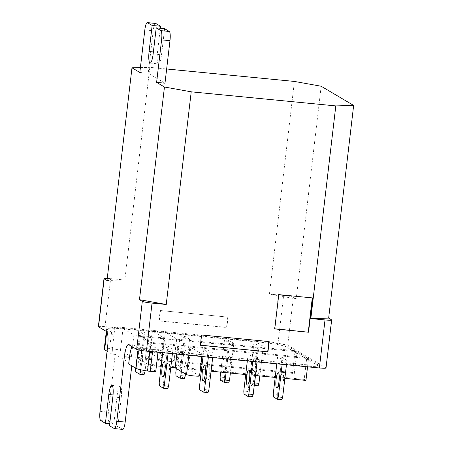 <?xml version="1.0" encoding="UTF-8"?>
<svg xmlns="http://www.w3.org/2000/svg" width="452" height="452" viewBox="0 0 452 452"><rect width="100%" height="100%" fill="white"/><g stroke="black" fill="none" stroke-linecap="round" stroke-linejoin="round"><path stroke-width="0.34" stroke-dasharray="2.26 1.69" d="M159.42 385.889L163.743 386.307L163.522 383.245L159.2 382.821M167.72 388.658L163.743 386.307M166.941 377.194A7.633 1.576 -84.4 0 0 167.087 377.245A7.633 1.576 -84.4 0 0 169.353 370.165A7.633 1.576 -84.4 0 0 168.715 362.103A7.633 1.576 -84.4 0 0 168.568 362.052A7.633 1.576 -84.4 0 0 166.296 369.131A7.633 1.576 -84.4 0 0 166.941 377.194M199.688 389.81L204.01 390.229L203.795 387.166L199.468 386.742M207.988 392.585L204.01 390.229M207.208 381.115A7.633 1.576 -84.4 0 0 207.355 381.166A7.633 1.576 -84.4 0 0 209.626 374.087A7.633 1.576 -84.4 0 0 208.982 366.024A7.633 1.576 -84.4 0 0 208.835 365.973A7.633 1.576 -84.4 0 0 206.57 373.053A7.633 1.576 -84.4 0 0 207.208 381.115M244.012 394.127L248.334 394.545L248.114 391.483L243.792 391.065M252.312 396.901L248.334 394.545M251.532 385.432A7.633 1.576 -84.4 0 0 251.679 385.483A7.633 1.576 -84.4 0 0 253.951 378.403A7.633 1.576 -84.4 0 0 253.306 370.341A7.633 1.576 -84.4 0 0 253.16 370.29A7.633 1.576 -84.4 0 0 250.888 377.369A7.633 1.576 -84.4 0 0 251.532 385.432M273.471 396.997L277.794 397.415L277.573 394.353L273.251 393.929M281.771 399.766L277.794 397.415M280.991 388.302A7.633 1.576 -84.4 0 0 281.138 388.353A7.633 1.576 -84.4 0 0 283.41 381.273A7.633 1.576 -84.4 0 0 282.766 373.211A7.633 1.576 -84.4 0 0 282.619 373.16A7.633 1.576 -84.4 0 0 280.347 380.239A7.633 1.576 -84.4 0 0 280.991 388.302M274.771 328.796L274.483 328.773L274.754 328.932M312.281 297.891L278.511 294.472L274.483 328.773M200.411 345.147L200.123 345.119L200.394 345.277M268.883 341.542L201.332 334.83L200.123 345.119M227.774 317.095L160.206 310.513L158.997 320.801L226.565 327.384L227.774 317.095L160.206 310.513M228.045 317.253L226.836 327.542L159.268 320.965L160.477 310.677M155.635 23.414A8.322 1.718 -84.4 0 0 153.205 30.742L148.211 73.275L164.986 83.191M164.59 28.668L161.528 54.737A10.407 2.147 95.6 0 1 158.488 63.896A10.407 2.147 95.6 0 1 157.471 52.336L160.296 28.25M168.087 353.232L168.613 348.769L172.935 349.193L172.41 353.656M163.522 383.245L167.873 346.198L163.551 345.78L168.613 348.769M163.551 345.78L162.737 352.713M172.935 349.193L167.873 346.198M208.355 357.153L208.88 352.696L213.203 353.114L212.677 357.577M203.795 387.166L208.146 350.125L203.818 349.701L208.88 352.696M203.818 349.701L203.004 356.634M213.203 353.114L208.146 350.125M252.679 361.476L253.205 357.012L257.527 357.43L257.002 361.894M248.114 391.483L252.47 354.441L248.142 354.018L253.205 357.012M248.142 354.018L247.329 360.95M257.527 357.43L252.47 354.441M282.138 364.34L282.664 359.877L286.986 360.3L286.461 364.764M277.573 394.353L281.929 357.306L277.601 356.888L282.664 359.877M277.601 356.888L276.788 363.82M286.986 360.3L281.929 357.306M326.016 367.979A8.322 0.78 6.7 0 0 325.858 367.798L287.709 345.243A8.322 0.78 6.7 0 0 277.974 343.492L283.619 295.472L269.426 294.094L296.19 298.902L321.169 86.242M283.619 295.472A8.322 0.78 -173.3 0 1 293.348 297.224L296.19 298.902M269.426 294.094L294.41 81.433M107.005 280.477L124.837 280.008L149.815 67.348L166.652 68.992M107.248 278.375A8.322 0.78 -173.3 0 1 110.65 278.63L124.837 280.008M140.402 67.597L149.815 67.348M139.832 72.456L148.211 73.275M131.786 365.815L131.961 364.312L115.187 354.396L108.401 412.156A8.322 1.718 -84.4 0 0 109.056 421.349L113.791 424.145L117.175 395.336A10.407 2.147 95.6 0 1 120.215 386.177A10.407 2.147 95.6 0 1 121.232 397.737L117.848 426.547L122.582 429.343A8.322 1.718 -84.4 0 0 122.746 429.4M109.706 423.75L113.791 424.145M109.474 425.733L117.848 426.547M177.777 345.87A6.616 0.621 6.7 0 0 177.698 345.949A6.616 0.621 6.7 0 0 177.822 346.096L189.111 352.769A6.616 0.621 6.7 0 0 196.705 354.142L162.856 350.848A20.815 1.949 -173.3 0 1 150.239 349.238L152.787 349.486A6.938 0.65 6.7 0 0 158.324 349.498A6.938 0.65 6.7 0 0 158.194 349.345L147.29 342.898L177.777 345.87L175.144 367.679M190.71 347.351A6.616 0.621 6.7 0 0 189.863 347.046L308.507 358.6L317.468 363.9A20.815 1.949 -173.3 0 1 317.869 364.357A20.815 1.949 -173.3 0 1 301.258 364.323L196.976 354.17A6.616 0.621 6.7 0 0 202.123 354.165A6.616 0.621 6.7 0 0 201.993 354.023L190.71 347.351L188.145 369.165A6.616 0.621 6.7 0 0 187.297 368.86L189.863 347.046M150.2 342.328L140.295 336.474L296.868 351.724L306.772 357.577L150.2 342.328L147.635 364.142L137.73 358.289L140.295 336.474M176.014 375.81L180.337 376.233L180.116 373.171L175.794 372.747M184.314 378.584L180.337 376.233M183.535 367.12A7.633 1.576 -84.4 0 0 183.681 367.171A7.633 1.576 -84.4 0 0 185.953 360.091A7.633 1.576 -84.4 0 0 185.309 352.029A7.633 1.576 -84.4 0 0 185.162 351.978A7.633 1.576 -84.4 0 0 182.89 359.057A7.633 1.576 -84.4 0 0 183.535 367.12M180.981 351.605A7.633 1.576 95.6 0 1 181.625 359.668A7.633 1.576 95.6 0 1 179.359 366.747A7.633 1.576 95.6 0 1 179.212 366.696A7.633 1.576 95.6 0 1 178.568 358.634A7.633 1.576 95.6 0 1 180.834 351.554A7.633 1.576 95.6 0 1 180.981 351.605M220.339 380.126L224.661 380.55L224.441 377.488L220.118 377.064M228.639 382.9L224.661 380.55M227.859 371.437A7.633 1.576 -84.4 0 0 228.006 371.487A7.633 1.576 -84.4 0 0 230.271 364.408A7.633 1.576 -84.4 0 0 229.633 356.346A7.633 1.576 -84.4 0 0 229.486 356.295A7.633 1.576 -84.4 0 0 227.215 363.374A7.633 1.576 -84.4 0 0 227.859 371.437M225.305 355.922A7.633 1.576 95.6 0 1 225.949 363.984A7.633 1.576 95.6 0 1 223.683 371.064A7.633 1.576 95.6 0 1 223.537 371.013A7.633 1.576 95.6 0 1 222.892 362.95A7.633 1.576 95.6 0 1 225.158 355.871A7.633 1.576 95.6 0 1 225.305 355.922M254.12 383.42L253.9 380.352L249.577 379.934L249.798 382.997L254.12 383.42L258.098 385.771M254.244 385.392L253.775 385.347L254.482 383.358M249.798 382.997L253.775 385.347M257.318 374.307A7.633 1.576 -84.4 0 0 257.465 374.352A7.633 1.576 -84.4 0 0 259.73 367.273A7.633 1.576 -84.4 0 0 259.092 359.21A7.633 1.576 -84.4 0 0 258.945 359.165A7.633 1.576 -84.4 0 0 256.674 366.244A7.633 1.576 -84.4 0 0 257.318 374.307M254.764 358.792A7.633 1.576 95.6 0 1 255.408 366.854A7.633 1.576 95.6 0 1 253.137 373.934A7.633 1.576 95.6 0 1 252.996 373.883A7.633 1.576 95.6 0 1 252.352 365.821A7.633 1.576 95.6 0 1 254.617 358.741A7.633 1.576 95.6 0 1 254.764 358.792M296.868 351.724L294.308 373.538L137.73 358.289M308.507 358.6L308.343 359.973L296.71 353.097L294.975 352.068L295.139 350.695L176.653 339.158A6.616 0.621 6.7 0 0 176.738 339.079A6.616 0.621 6.7 0 0 176.608 338.932L165.325 332.26A6.616 0.621 6.7 0 0 157.725 330.887L261.849 341.023A20.815 1.949 -173.3 0 1 286.172 345.396L295.139 350.695M305.942 380.414L304.213 379.392L306.772 357.577M196.705 354.142L196.547 355.515A6.616 0.621 6.7 0 0 196.818 355.543L301.094 365.696A20.815 1.949 6.7 0 0 317.711 365.724A20.815 1.949 6.7 0 0 317.31 365.272L308.343 359.973L307.541 366.815M196.818 355.543L196.976 354.17M128.424 344.565L133.543 345.062A13.876 2.859 -84.4 0 1 133.809 345.153L138.408 347.87A20.549 1.927 6.7 0 0 149.917 350.594L150.075 350.611A20.815 1.949 6.7 0 0 162.692 352.221L196.547 355.515M150.075 350.611L150.239 349.238M133.543 345.062A13.876 2.859 -84.4 0 0 132.012 346.622M277.974 343.492L105.005 326.649A8.322 0.78 6.7 0 0 98.361 326.638M107.084 351.215L111.926 354.08L112.717 347.356A13.876 2.859 -84.4 0 0 111.621 332.034L106.502 331.536M128.701 363.996L131.961 364.312M149.917 350.594L149.815 351.453M155.765 371.312A6.938 0.65 6.7 0 0 155.629 371.16L144.725 364.713L147.29 342.898M170.811 367.256L161.138 366.312M156.403 365.854L144.725 364.713M199.558 375.979A6.616 0.621 6.7 0 0 199.434 375.838L188.145 369.165M284.867 378.364L275.189 377.42M255.408 375.493L245.73 374.55M211.084 371.177L201.411 370.233M200.247 370.12L187.297 368.86M304.213 379.392L147.635 364.142M294.308 373.538L292.574 372.51L294.975 352.068L286.014 346.769A20.815 1.949 6.7 0 0 261.685 342.396L157.567 332.254A6.616 0.621 6.7 0 0 157.29 332.231L123.283 328.915A20.815 1.949 6.7 0 0 112.198 328.214L112.039 328.203A20.549 1.927 6.7 0 0 106.627 328.864A20.549 1.927 6.7 0 0 107.022 329.316L111.621 332.034M115.187 354.396L111.926 354.08M292.574 372.51L174.093 360.973L176.653 339.158M174.093 360.973A6.616 0.621 6.7 0 0 174.173 360.894A6.616 0.621 6.7 0 0 174.043 360.747L162.76 354.074A6.616 0.621 6.7 0 0 155.703 352.758A6.616 0.621 6.7 0 0 149.748 352.679A6.616 0.621 6.7 0 0 149.872 352.82L161.161 359.493A6.616 0.621 6.7 0 0 162.008 359.798L131.362 356.814L120.458 350.368A6.938 0.65 6.7 0 0 112.345 348.904L109.638 348.645A20.549 1.927 6.7 0 0 104.226 349.306M181.348 371.51L185.207 338.695L189.529 339.119L185.439 373.928M180.116 373.171L184.472 336.124L180.145 335.706L185.207 338.695M180.145 335.706L176.291 368.516M189.529 339.119L184.472 336.124M226.051 372.634L229.531 343.011L233.853 343.435L230.373 373.058M224.441 377.488L228.791 340.441L224.469 340.023L229.531 343.011M224.469 340.023L220.7 372.115M233.853 343.435L228.791 340.441M255.51 375.505L258.99 345.882L263.313 346.3L259.832 375.923M253.9 380.352L258.25 343.311L253.928 342.887L258.99 345.882M253.928 342.887L249.577 379.934M263.313 346.3L258.25 343.311M112.039 328.203L109.638 348.645M157.725 330.887L157.567 332.254M157.29 332.231L157.454 330.858A6.616 0.621 6.7 0 0 152.307 330.864A6.616 0.621 6.7 0 0 152.437 331.005L163.726 337.678A6.616 0.621 6.7 0 0 164.568 337.983L162.008 359.798M131.362 356.814L133.922 335L123.017 328.553A6.938 0.65 6.7 0 0 114.91 327.09L112.362 326.847A20.815 1.949 -173.3 0 1 123.441 327.547L157.454 330.858M112.362 326.847L112.198 328.214M164.568 337.983L133.922 335M140.821 369.792L144.934 334.774L149.262 335.198L145.098 370.634M149.262 335.198L144.199 332.203L139.877 331.785L144.934 334.774M135.741 371.889L140.069 372.312L139.849 369.244L135.527 368.826M139.877 331.785L135.611 368.081M139.849 369.244L144.199 332.203M144.047 374.663L140.069 372.312M140.713 347.684A7.633 1.576 95.6 0 1 141.357 355.747A7.633 1.576 95.6 0 1 139.086 362.826A7.633 1.576 95.6 0 1 138.939 362.775A7.633 1.576 95.6 0 1 138.301 354.713A7.633 1.576 95.6 0 1 140.566 347.633A7.633 1.576 95.6 0 1 140.713 347.684M145.035 348.108A7.633 1.576 -84.4 0 0 144.889 348.057A7.633 1.576 -84.4 0 0 142.623 355.136A7.633 1.576 -84.4 0 0 143.267 363.199A7.633 1.576 -84.4 0 0 143.414 363.244A7.633 1.576 -84.4 0 0 145.68 356.17A7.633 1.576 -84.4 0 0 145.035 348.108M144.826 29.928L153.205 30.742M153.381 51.94L157.471 52.336M153.149 53.924L161.528 54.737M100.677 420.529L109.056 421.349M113.051 394.935L117.175 395.336M112.859 396.918L121.232 397.737M114.209 428.53L122.582 429.343M100.022 411.337L108.401 412.156M317.31 365.272L317.468 363.9M301.094 365.696L301.258 364.323M162.692 352.221L162.856 350.848M133.809 345.153L128.69 344.656M325.858 367.798L331.497 319.779M287.709 345.243L293.348 297.224M105.005 326.649L110.65 278.63M107.599 346.853L112.717 347.356M138.408 347.87L138.176 349.865M152.787 349.486L152.527 351.718M158.194 349.345L155.629 371.16M177.822 346.096L176.885 354.091M189.111 352.769L188.817 355.255M201.993 354.023L199.434 375.838M107.022 329.316L106.74 331.734M176.608 338.932L174.043 360.747M286.014 346.769L286.172 345.396M261.685 342.396L261.849 341.023M165.325 332.26L162.76 354.074M123.283 328.915L123.441 327.547M114.91 327.09L112.345 348.904M123.017 328.553L120.458 350.368M163.726 337.678L161.161 359.493M152.437 331.005L149.872 352.82M162.76 376.821L167.087 377.245M164.24 361.634L168.568 362.052M203.033 380.742L207.355 381.166M204.513 365.555L208.835 365.973M247.357 385.059L251.679 385.483M248.837 369.872L253.16 370.29M276.816 387.929L281.138 388.353M278.296 372.742L282.619 373.16M150.109 63.077L158.488 63.896M111.836 385.364L120.215 386.177M179.359 366.747L183.681 367.171M180.834 351.554L185.162 351.978M223.683 371.064L228.006 371.487M225.158 355.871L229.486 356.295M253.137 373.934L257.465 374.352M254.617 358.741L258.945 359.165M317.711 365.724L317.869 364.357M158.324 349.498L158.002 352.255M177.698 345.949L176.743 354.08M202.123 354.165L201.846 356.521M176.738 339.079L174.173 360.894M106.627 328.864L106.322 331.429M152.307 330.864L149.748 352.679M139.086 362.826L143.414 363.244M140.566 347.633L144.889 348.057"/><path stroke-width="0.68" d="M162.737 352.713L159.2 382.821L159.42 385.889L163.398 388.24L164.257 385.816L168.585 386.234L167.72 388.658L163.398 388.24M164.387 361.679A7.633 1.576 95.6 0 1 165.031 369.742A7.633 1.576 95.6 0 1 162.76 376.821A7.633 1.576 95.6 0 1 162.618 376.776A7.633 1.576 95.6 0 1 161.974 368.708A7.633 1.576 95.6 0 1 164.24 361.634A7.633 1.576 95.6 0 1 164.387 361.679M203.004 356.634L199.468 386.742L199.688 389.81L203.666 392.161L204.53 389.737L208.852 390.155L207.988 392.585L203.666 392.161M204.66 365.606A7.633 1.576 95.6 0 1 205.298 373.668A7.633 1.576 95.6 0 1 203.033 380.742A7.633 1.576 95.6 0 1 202.886 380.697A7.633 1.576 95.6 0 1 202.242 372.634A7.633 1.576 95.6 0 1 204.513 365.555A7.633 1.576 95.6 0 1 204.66 365.606M247.329 360.95L243.792 391.065L244.012 394.127L247.99 396.477L248.854 394.054L253.176 394.477L252.312 396.901L247.99 396.477M248.984 369.922A7.633 1.576 95.6 0 1 249.623 377.985A7.633 1.576 95.6 0 1 247.357 385.059A7.633 1.576 95.6 0 1 247.21 385.014A7.633 1.576 95.6 0 1 246.566 376.951A7.633 1.576 95.6 0 1 248.837 369.872A7.633 1.576 95.6 0 1 248.984 369.922M276.788 363.82L273.251 393.929L273.471 396.997L277.449 399.348L278.313 396.924L282.636 397.342L281.771 399.766L277.449 399.348M278.443 372.787A7.633 1.576 95.6 0 1 279.082 380.85A7.633 1.576 95.6 0 1 276.816 387.929A7.633 1.576 95.6 0 1 276.669 387.878A7.633 1.576 95.6 0 1 276.025 379.816A7.633 1.576 95.6 0 1 278.296 372.742A7.633 1.576 95.6 0 1 278.443 372.787M308.535 332.22L274.754 328.932L278.782 294.631L312.569 297.919L308.535 332.22L274.771 328.796M308.27 332.062L312.281 297.891M267.963 351.859L200.394 345.277L201.603 334.988L269.172 341.571L267.963 351.859L200.411 345.147M267.691 351.701L268.883 341.542M155.799 23.47A8.322 1.718 -84.4 0 0 155.635 23.414L147.256 22.6A8.322 1.718 95.6 0 1 147.42 22.656L152.154 25.453L160.533 26.267L155.799 23.47L147.42 22.656M160.296 28.25L160.533 26.267M169.325 31.47L164.59 28.668L156.211 27.854L160.946 30.651A8.322 1.718 95.6 0 1 161.601 39.844L156.607 82.377L164.986 83.191L169.98 40.663A8.322 1.718 -84.4 0 0 169.325 31.47L160.946 30.651M172.41 353.656L168.585 386.234M164.257 385.816L168.087 353.232M212.677 357.577L208.852 390.155M204.53 389.737L208.355 357.153M257.002 361.894L253.176 394.477M248.854 394.054L252.679 361.476M286.461 364.764L282.636 397.342M278.313 396.924L282.138 364.34M109.706 423.75L105.412 423.332L108.796 394.517A10.407 2.147 -84.4 0 1 111.836 385.364A10.407 2.147 -84.4 0 1 112.859 396.918L109.474 425.733L114.209 428.53A8.322 1.718 95.6 0 0 114.367 428.586A8.322 1.718 95.6 0 0 116.797 421.258L124.373 356.775A13.876 2.859 -84.4 0 1 128.424 344.565A13.876 2.859 -84.4 0 1 128.69 344.656L136.673 349.373A8.322 0.78 6.7 0 0 146.403 351.125L319.372 367.968A8.322 0.78 6.7 0 0 326.016 367.979L331.661 319.959A8.322 0.78 -173.3 0 0 331.497 319.779L328.655 318.101L310.823 318.564L335.808 105.909L191.213 91.824L164.455 87.016L156.607 82.377M331.661 319.959A8.322 0.78 -173.3 0 1 325.016 319.948L310.823 318.564M328.655 318.101L353.639 105.44L335.808 105.909M166.652 68.992L294.41 81.433L321.169 86.242L353.639 105.44M147.256 22.6A8.322 1.718 95.6 0 0 144.826 29.928L139.832 72.456L131.984 67.817L107.005 280.477L104.163 278.799A8.322 0.78 -173.3 0 1 104 278.618A8.322 0.78 -173.3 0 1 107.248 278.375M131.984 67.817L140.402 67.597M152.154 25.453L149.092 51.522A10.407 2.147 -84.4 0 0 150.109 63.077A10.407 2.147 -84.4 0 0 153.149 53.924L156.211 27.854M191.213 91.824L166.234 304.484L139.47 299.676L164.455 87.016M166.234 304.484L152.041 303.106A8.322 0.78 -173.3 0 1 142.312 301.354L139.47 299.676M105.412 423.332L100.677 420.529A8.322 1.718 95.6 0 1 100.022 411.337L107.599 346.853A13.876 2.859 -84.4 0 0 106.502 331.536L98.519 326.819L104.163 278.799M114.367 428.586L122.746 429.4A8.322 1.718 -84.4 0 0 125.176 422.072L131.786 365.815M176.291 368.516L175.794 372.747L176.014 375.81L179.992 378.166L180.856 375.742L185.179 376.16L184.314 378.584L179.992 378.166M220.7 372.115L220.118 377.064L220.339 380.126L224.316 382.482L225.175 380.059L229.503 380.477L228.639 382.9L224.316 382.482M254.482 383.358L254.634 382.923L258.962 383.347L258.098 385.771L254.244 385.392M132.012 346.622A13.876 2.859 -84.4 0 0 129.492 357.272L128.701 363.996L136.007 368.312A20.549 1.927 6.7 0 0 147.516 371.041L150.228 371.301A6.938 0.65 6.7 0 0 155.765 371.312L158.002 352.255M104 278.618L98.361 326.638A8.322 0.78 6.7 0 0 98.519 326.819M149.815 351.453L147.516 371.041M175.144 367.679L170.811 367.256M161.138 366.312L156.403 365.854M176.743 354.08L175.133 367.764A6.616 0.621 6.7 0 0 175.263 367.911L186.546 374.584A6.616 0.621 6.7 0 0 193.603 375.9A6.616 0.621 6.7 0 0 199.558 375.979L201.846 356.521M307.541 366.815L305.942 380.414L284.867 378.364M275.189 377.42L255.408 375.493M245.73 374.55L211.084 371.177M201.411 370.233L200.247 370.12M106.322 331.429L104.226 349.306A20.549 1.927 6.7 0 0 104.621 349.758L107.084 351.215M185.439 373.928L185.179 376.16M180.856 375.742L181.348 371.51M230.373 373.058L229.503 380.477M225.175 380.059L226.051 372.634M259.832 375.923L258.962 383.347M254.634 382.923L255.51 375.505M140.583 371.815L144.911 372.239L144.047 374.663L139.719 374.239L140.821 369.792M145.098 370.634L144.911 372.239M135.611 368.081L135.741 371.889L139.719 374.239M149.092 51.522L153.381 51.94M161.601 39.844L169.98 40.663M108.796 394.517L113.051 394.935M116.797 421.258L125.176 422.072M124.373 356.775L129.492 357.272M136.673 349.373L142.312 301.354M146.403 351.125L152.041 303.106M319.372 367.968L325.016 319.948M138.176 349.865L136.007 368.312M152.527 351.718L150.228 371.301M176.885 354.091L175.263 367.911M188.817 355.255L186.546 374.584M106.74 331.734L104.621 349.758"/></g></svg>
